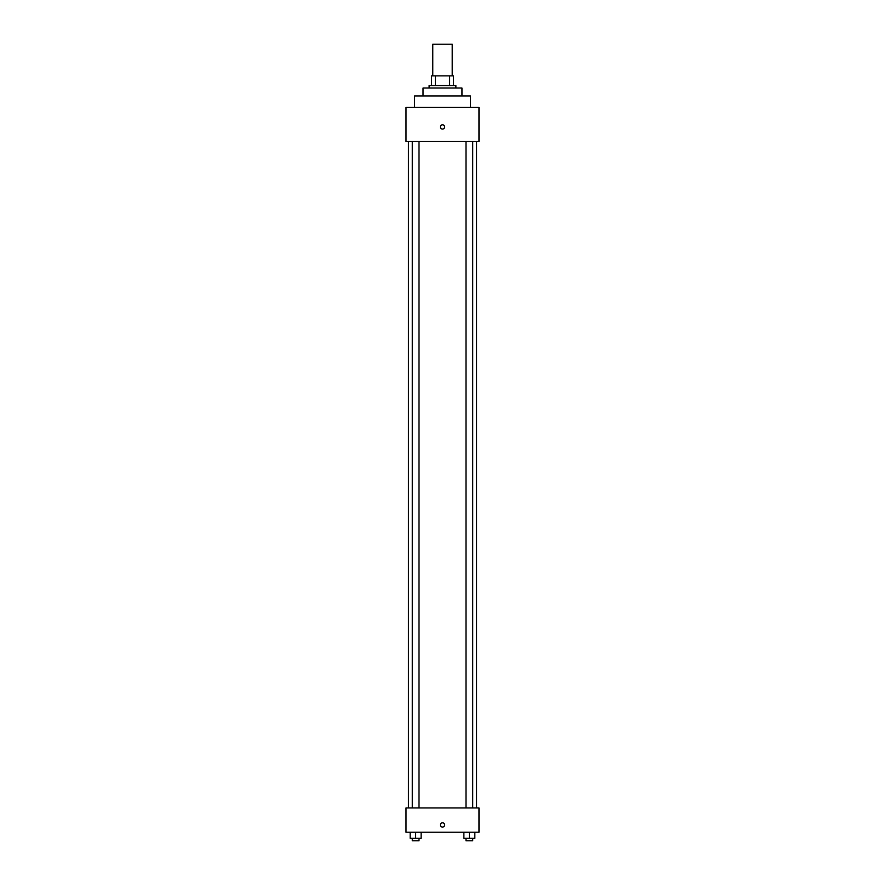 <?xml version="1.0" encoding="UTF-8"?>
<svg xmlns="http://www.w3.org/2000/svg" width="885" height="885" viewBox="0 0 885 885"><rect width="100%" height="100%" fill="white"/><g stroke="black" fill="none" stroke-linecap="round" stroke-linejoin="round"><path stroke-width="1.33" d="M452.224 75.867L452.224 44.25L432.776 44.25L432.776 75.867M435.365 85.591L435.365 75.867L431.559 75.867L431.559 85.591L431.559 75.867M435.365 75.867L453.441 75.867L453.441 85.591M449.635 85.591L449.635 75.867M429.125 88.024L429.125 85.591L455.875 85.591L455.875 88.024M423.041 95.934L423.041 88.024L461.959 88.024L461.959 95.934M414.534 107.483L414.534 95.934L470.466 95.934L470.466 107.483M406.016 107.483L478.984 107.483L478.984 141.534L406.016 141.534L406.016 107.483M442.5 129.066A2.124 2.124 0 0 1 440.653 125.88A2.124 2.124 0 0 1 444.347 125.88A2.124 2.124 0 0 1 442.5 129.066M406.016 807.917L478.984 807.917L478.984 832.243L406.016 832.243L406.016 807.917M442.5 827.066A2.124 2.124 0 0 1 440.653 823.88A2.124 2.124 0 0 1 444.347 823.88A2.124 2.124 0 0 1 442.5 827.066M463.873 832.243L463.873 838.316L474.825 838.316L474.825 832.243L474.825 838.316M469.349 838.316L469.349 832.243M472.712 838.316L472.712 840.75L465.997 840.75L465.997 838.316M410.175 832.243L410.175 838.316L421.127 838.316L421.127 832.243L421.127 838.316M415.651 838.316L415.651 832.243M419.003 838.316L419.003 840.75L412.288 840.75L412.288 838.316M476.55 807.917L476.55 141.534M408.45 807.917L408.45 141.534M465.997 141.534L465.997 807.917M472.712 141.534L472.712 807.917M419.003 807.917L419.003 141.534M412.288 807.917L412.288 141.534"/></g></svg>
